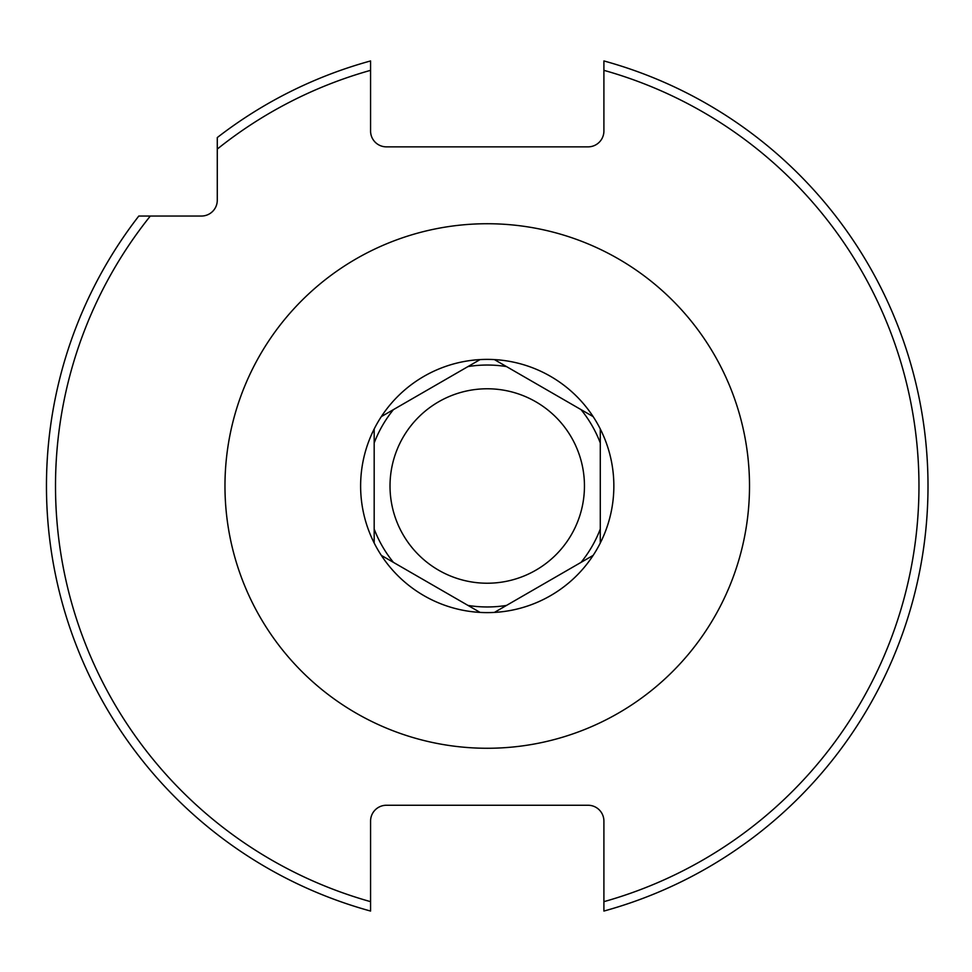 <?xml version="1.0" encoding="UTF-8"?>
<svg xmlns="http://www.w3.org/2000/svg" width="972" height="972" viewBox="0 0 972 972"><rect width="100%" height="100%" fill="white"/><g stroke="black" fill="none" stroke-linecap="round" stroke-linejoin="round"><path stroke-width="1.46" d="M588.072 805.253L386.394 805.253A15.831 15.831 0 0 0 370.575 821.073L370.575 901.664A431.726 431.726 0 0 1 150.32 216.039L201.447 216.039A15.831 15.831 0 0 0 217.278 200.22L217.278 149.081A431.726 431.726 0 0 1 370.575 70.336L370.575 131.026A15.831 15.831 0 0 0 386.394 146.857L588.072 146.857A15.831 15.831 0 0 0 603.904 131.026L603.904 60.944A440.778 440.778 0 0 1 603.904 911.056L603.904 821.073A15.831 15.831 0 0 0 588.072 805.253M370.575 70.336L370.575 60.944A440.778 440.778 0 0 0 217.278 137.562L217.278 149.081M150.32 216.039L138.802 216.039A440.778 440.778 0 0 0 370.575 911.056L370.575 901.664M370.575 889.441L370.575 911.056M575.837 406.624L593.139 416.611A126.615 126.615 0 0 0 531.465 367.367A126.615 126.615 0 0 1 494.384 612.421L593.139 555.389M600.283 536.07L600.283 543.02A126.615 126.615 0 0 0 611.145 459.938A126.615 126.615 0 0 1 600.283 543.02L600.283 428.98M494.384 612.409A126.615 126.615 0 0 0 577.222 575.072A126.615 126.615 0 0 1 494.384 612.409A126.615 126.615 0 0 0 577.222 575.072A126.615 126.615 0 0 1 381.328 416.611A126.652 126.652 0 0 1 480.095 359.579L381.328 416.611A126.615 126.615 0 0 0 374.184 428.98L374.184 543.02A126.615 126.615 0 0 0 381.328 555.389L480.095 612.409A126.615 126.615 0 0 0 487.239 612.615M442.284 604.365A126.615 126.615 0 0 1 381.328 555.389A126.615 126.615 0 0 0 442.284 604.365A126.615 126.615 0 0 1 381.328 555.389L387.354 558.876M363.334 512.062A126.615 126.615 0 0 1 374.184 428.98A126.615 126.615 0 0 0 363.334 512.062A126.615 126.615 0 0 1 374.184 428.98L374.184 435.93M397.256 396.928A126.615 126.615 0 0 1 480.095 359.591A126.615 126.615 0 0 0 397.256 396.928A126.615 126.615 0 0 1 494.384 359.591L506.509 366.59M487.239 583.224A97.224 97.224 0 0 1 390.015 486A97.224 97.224 0 0 1 487.239 388.776A97.224 97.224 0 0 1 584.451 486A97.224 97.224 0 0 1 487.239 583.224M428.069 389.626L433.585 386.443M436.695 384.645L440.061 382.701M443.73 380.587L447.715 378.278M452.065 375.763L456.062 373.467M460.461 370.915L461.931 370.077M467.508 366.857L473.546 363.37M407.414 401.545L411.545 399.164M415.348 396.965L418.883 394.924M422.152 393.04L425.201 391.279M506.497 366.578L494.384 359.591A126.652 126.652 0 0 1 593.139 416.611L506.497 366.578A120.965 120.965 0 0 0 467.982 366.578M433.33 585.411L428.081 582.386M425.25 580.746L422.225 578.996M418.956 577.113L415.421 575.072M411.606 572.873L407.487 570.491M404.571 568.802L403.016 567.915M398.18 565.121L392.967 562.108M453.96 597.33L449.817 594.937M445.99 592.726L442.454 590.684M439.186 588.801L436.161 587.052M374.184 489.062L374.184 482.95M374.184 479.682L374.184 476.171M374.184 472.404L374.184 468.322M374.184 463.923L374.184 459.161M374.184 512.9L374.184 508.137M374.184 503.727L374.184 499.657M374.184 495.878L374.184 492.354M543.725 388.071L559.556 397.22M567.053 570.455L562.934 572.836M559.119 575.035L555.595 577.076M552.315 578.96L549.265 580.721M546.41 582.374L540.882 585.557M537.783 587.355L534.406 589.299M530.736 591.413L526.751 593.722M522.401 596.237L518.416 598.533M514.006 601.085L512.536 601.923M506.971 605.143L500.92 608.63M600.283 482.938L600.283 489.05M600.283 492.318L600.283 495.829M600.283 499.596L600.283 503.678M600.283 508.077L600.283 512.839M600.283 459.088L600.283 463.863M600.283 468.261L600.283 472.343M600.283 476.122L600.283 479.646M603.904 901.664A431.726 431.726 0 0 0 603.904 70.336M487.239 223.73A262.27 262.27 0 0 0 224.969 486A262.27 262.27 0 0 0 487.239 748.27A262.27 262.27 0 0 0 749.509 486A262.27 262.27 0 0 0 487.239 223.73M531.465 367.367A126.615 126.615 0 0 1 593.139 416.611A126.615 126.615 0 0 0 531.465 367.367M611.145 459.938A126.615 126.615 0 0 1 600.283 543.02A126.615 126.615 0 0 0 611.145 459.938M374.184 442.965A120.965 120.965 0 0 1 393.441 409.613M393.441 562.387A120.965 120.965 0 0 1 374.184 529.035M506.497 605.422A120.965 120.965 0 0 1 467.982 605.422M480.095 359.591A126.615 126.615 0 0 1 487.239 359.385M581.025 409.613A120.965 120.965 0 0 1 600.283 442.965M600.283 529.035A120.965 120.965 0 0 1 581.025 562.387"/></g></svg>
